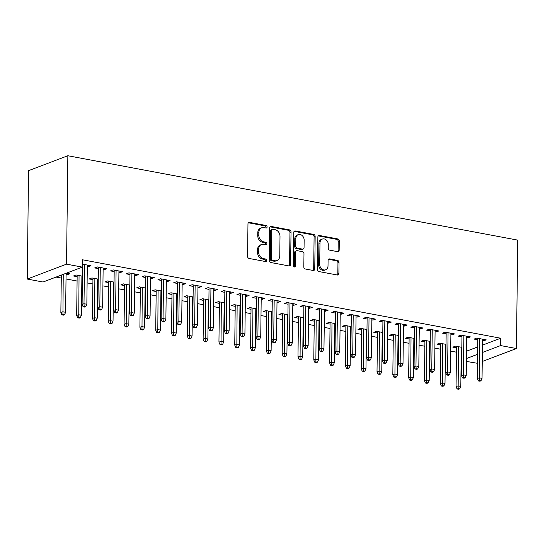 <?xml version="1.0" encoding="UTF-8"?>
<svg xmlns="http://www.w3.org/2000/svg" width="545" height="545" viewBox="0 0 545 545"><rect width="100%" height="100%" fill="white"/><g stroke="black" fill="none" stroke-linecap="round" stroke-linejoin="round"><path stroke-width="0.82" d="M267.098 226.945A1.308 1.049 69.2 0 0 266.028 225.48L249.542 222.387A1.867 1.499 69.2 0 0 248.854 222.442A1.867 1.499 69.2 0 0 247.968 223.9L247.573 256.361A1.867 1.499 69.2 0 0 249.099 258.459L265.585 261.552A1.308 1.049 69.2 0 0 265.619 259.025L263.487 258.623A5.981 4.803 69.2 0 1 258.589 251.919L258.623 249.215A5.981 4.803 69.2 0 1 261.464 244.555A5.981 4.803 69.2 0 1 263.657 244.378L265.79 244.78A1.308 1.049 69.2 0 0 265.824 242.253L263.691 241.851A5.981 4.803 69.2 0 1 258.793 235.147L258.827 232.442A5.981 4.803 69.2 0 1 261.668 227.783A5.981 4.803 69.2 0 1 263.862 227.606L265.994 228.001A1.308 1.049 69.2 0 0 267.098 226.945M265.865 227.98A1.308 1.049 69.2 0 0 264.965 225.882L248.479 222.789A1.867 1.499 69.2 0 0 248.377 222.776M265.456 261.525A1.308 1.049 69.2 0 0 264.557 259.427L262.424 259.032L263.487 258.623M265.66 244.753A1.308 1.049 69.2 0 0 264.761 242.654L262.629 242.253L263.691 241.851M337.6 251.647A1.867 1.499 69.2 0 0 338.281 251.592A1.867 1.499 69.2 0 0 339.174 250.135L339.283 241.026A1.867 1.499 69.2 0 0 337.75 238.928L319.445 235.495A1.867 1.499 69.2 0 0 318.757 235.556A1.867 1.499 69.2 0 0 317.871 237.007L317.469 269.475A1.867 1.499 69.2 0 0 319.002 271.567L337.314 275.007A1.867 1.499 69.2 0 0 337.995 274.946A1.867 1.499 69.2 0 0 338.888 273.488L339.017 262.486A1.867 1.499 69.2 0 0 337.491 260.394L329.657 258.923A1.867 1.499 69.2 0 0 328.969 258.977A1.867 1.499 69.2 0 0 328.083 260.435L328.015 265.892A5 4.013 69.2 0 1 325.637 269.789A5 4.013 69.2 0 1 319.711 264.339L319.976 242.961A5 4.013 69.2 0 1 322.354 239.064A5 4.013 69.2 0 1 328.274 244.521L328.233 248.084A1.867 1.499 69.2 0 0 329.759 250.175L337.6 251.647M500.705 338.22L82.431 259.767L82.336 267.118L43.055 282.017L27.25 279.054L28.572 170.639L67.852 155.741L517.75 240.12L516.428 348.534L500.617 345.571L500.705 338.22L482.454 345.142M82.336 267.118L66.531 264.155L67.852 155.741M291.023 231.972A1.867 1.499 69.2 0 0 289.497 229.881L271.185 226.447A1.867 1.499 69.2 0 0 270.504 226.502A1.867 1.499 69.2 0 0 269.611 227.96L269.216 260.421A1.867 1.499 69.2 0 0 270.742 262.52L289.054 265.953A1.867 1.499 69.2 0 0 289.742 265.899A1.867 1.499 69.2 0 0 290.628 264.441L291.023 231.972L289.967 232.374A1.867 1.499 69.2 0 0 288.434 230.283L270.122 226.849A1.867 1.499 69.2 0 0 270.02 226.836M295.315 230.971L313.627 234.404A1.867 1.499 69.2 0 1 315.153 236.503L314.758 268.964A1.867 1.499 69.2 0 1 313.866 270.422A1.867 1.499 69.2 0 1 313.184 270.477L305.35 269.005A1.867 1.499 69.2 0 1 303.817 266.914L303.981 253.745A1.867 1.499 69.2 0 0 302.448 251.654L297.25 250.68A1.867 1.499 69.2 0 0 296.569 250.734A1.867 1.499 69.2 0 0 295.676 252.192L295.513 265.899A1.308 1.049 69.2 0 1 293.339 265.49L293.741 232.483A1.867 1.499 69.2 0 1 294.627 231.026A1.867 1.499 69.2 0 1 295.315 230.971L294.252 231.373L312.564 234.806L313.627 234.404M466.697 337.709L467.753 337.907L470.403 336.899L460.92 335.121L458.263 336.129L461.956 336.817M446.021 344.358L439.686 343.173L437.036 344.181L440.721 344.869M445.463 345.762L446.001 345.864M435.08 331.776L436.136 331.973L438.786 330.972L429.303 329.187L426.653 330.195L430.339 330.89M414.404 338.431L408.069 337.239L405.419 338.247L409.104 338.942M413.853 339.828L414.384 339.93M403.464 325.849L404.519 326.046L407.176 325.038L397.687 323.26L395.036 324.268L398.722 324.956M382.788 332.498L376.459 331.312L373.802 332.321L377.487 333.009M382.236 333.901L382.767 334.003M371.847 319.915L372.903 320.113L375.56 319.111L366.07 317.333L363.42 318.334L367.105 319.029M351.171 326.571L344.842 325.385L342.185 326.387L345.877 327.082M350.619 327.967L351.15 328.07M340.237 313.988L341.286 314.186L343.943 313.177L334.46 311.399L331.803 312.408L335.488 313.096M319.554 320.637L313.225 319.452L310.568 320.46L314.261 321.148M319.002 322.041L319.534 322.143M308.62 308.061L309.669 308.259L312.326 307.251L302.843 305.472L300.186 306.474L303.878 307.169M287.937 314.71L281.608 313.525L278.951 314.526L282.644 315.221M287.385 316.114L287.923 316.209M277.003 302.128L278.052 302.325L280.709 301.317L271.226 299.539L268.569 300.547L272.262 301.242M256.32 308.783L249.992 307.591L247.335 308.599L251.027 309.294M255.769 310.18L256.307 310.282M245.386 296.201L246.442 296.398L249.092 295.39L239.609 293.612L236.952 294.62L240.645 295.308M224.703 302.85L218.375 301.664L215.725 302.673L219.41 303.361M224.152 304.253L224.69 304.348M213.769 290.267L214.825 290.465L217.475 289.463L207.992 287.678L205.336 288.687L209.028 289.381M193.094 296.923L186.758 295.731L184.108 296.739L187.793 297.434M192.535 298.319L193.073 298.422M182.153 284.34L183.209 284.538L185.859 283.529L176.376 281.751L173.726 282.76L177.411 283.448M161.477 290.989L155.141 289.804L152.491 290.812L156.177 291.5M160.925 292.392L161.456 292.495M150.536 278.406L151.592 278.604L154.249 277.603L144.759 275.825L142.109 276.826L145.794 277.521M129.86 285.062L123.531 283.877L120.874 284.878L124.56 285.573M129.308 286.459L129.839 286.561M118.919 272.48L119.975 272.677L122.632 271.669L113.142 269.891L110.492 270.899L114.177 271.587M98.243 279.129L91.914 277.943L89.257 278.951L92.95 279.639M97.691 280.532L98.223 280.634M82.377 264.121L91.015 265.742L88.358 266.75L88.379 265.245M87.309 266.553L88.358 266.75M66.074 274.605L67.124 274.803L67.144 273.297M66.408 273.161L69.78 273.794L67.124 274.803M461.22 353.078L461.758 352.99M466.534 351.178L477.672 346.954M56.053 277.085L61.278 278.066M66.02 278.958L77.083 281.029M81.832 281.922L82.363 282.017M87.105 282.909L92.895 283.993M97.637 284.885L98.168 284.987M102.916 285.873L108.7 286.963M113.442 287.849L113.98 287.951M118.721 288.836L124.512 289.926M129.254 290.812L129.785 290.914M134.533 291.807L140.317 292.89M145.059 293.782L145.597 293.878M150.338 294.77L156.122 295.853M160.87 296.746L161.402 296.848M166.143 297.734L171.934 298.817M176.675 299.709L177.214 299.811M181.955 300.697L187.739 301.787M192.487 302.673L193.019 302.775M197.76 303.667L203.551 304.75M208.292 305.636L208.83 305.738M213.572 306.631L219.356 307.714M224.097 308.606L224.635 308.702M229.377 309.594L235.167 310.677M239.909 311.57L240.44 311.672M245.189 312.558L250.972 313.647M255.714 314.533L256.252 314.635M260.994 315.521L266.784 316.611M271.526 317.497L272.057 317.599M276.805 318.491L282.589 319.574M287.331 320.467L287.869 320.562M292.611 321.455L298.394 322.538M303.143 323.43L303.674 323.526M308.416 324.418L314.206 325.501M318.948 326.394L319.486 326.496M324.227 327.382L330.011 328.472M334.759 329.357L335.291 329.459M340.032 330.352L345.823 331.435M350.564 332.321L351.096 332.423M355.844 333.315L361.628 334.398M366.369 335.291L366.908 335.386M371.649 336.279L377.44 337.362M382.181 338.254L382.713 338.356M387.461 339.242L393.245 340.325M397.986 341.218L398.524 341.32M403.266 342.206L409.057 343.296M413.798 344.181L414.329 344.283M419.071 345.176L424.862 346.259M429.603 347.145L430.141 347.247M434.883 348.139L440.667 349.222M445.415 350.115L445.946 350.21M450.688 351.103L456.478 352.186M82.438 276.165L76.102 274.98L73.452 275.988L77.138 276.676M81.879 277.569L82.418 277.671M103.114 269.516L104.17 269.714L106.82 268.705L97.337 266.927L94.68 267.936L98.373 268.624M114.048 282.099L107.719 280.907L105.069 281.915L108.755 282.61M113.496 283.495L114.034 283.598M134.731 275.443L135.78 275.641L138.437 274.632L128.954 272.854L126.297 273.863L129.989 274.557M145.665 288.026L139.336 286.84L136.679 287.849L140.372 288.537M145.113 289.429L145.651 289.524M166.348 281.377L167.397 281.574L170.054 280.566L160.571 278.788L157.914 279.796L161.606 280.484M177.282 293.959L170.953 292.767L168.296 293.775L171.988 294.47M176.73 295.356L177.261 295.458M197.964 287.304L199.014 287.501L201.67 286.493L192.187 284.715L189.531 285.723L193.216 286.418M208.898 299.886L202.57 298.701L199.913 299.702L203.605 300.397M208.347 301.29L208.878 301.385M229.581 293.237L230.63 293.435L233.287 292.427L223.797 290.649L221.147 291.65L224.833 292.345M240.515 305.813L234.186 304.628L231.53 305.636L235.215 306.324M239.964 307.216L240.495 307.319M261.191 299.164L262.247 299.362L264.904 298.353L255.414 296.575L252.764 297.584L256.45 298.272M272.132 311.747L265.797 310.561L263.146 311.563L266.832 312.258M271.58 313.143L272.112 313.246M292.808 305.091L293.864 305.289L296.514 304.287L287.031 302.509L284.381 303.51L288.067 304.205M303.749 317.674L297.413 316.488L294.763 317.497L298.449 318.185M303.19 319.077L303.728 319.179M324.425 311.025L325.481 311.222L328.131 310.214L318.648 308.436L315.991 309.444L319.683 310.132M335.366 323.607L329.03 322.415L326.38 323.423L330.066 324.118M334.807 325.004L335.345 325.106M356.042 316.952L357.098 317.149L359.748 316.141L350.265 314.363L347.608 315.371L351.3 316.066M366.976 329.534L360.647 328.349L357.997 329.357L361.682 330.045M366.424 330.938L366.962 331.033M387.659 322.885L388.714 323.083L391.365 322.075L381.881 320.297L379.225 321.305L382.917 321.993M398.593 335.468L392.264 334.276L389.607 335.284L393.299 335.979M398.041 336.865L398.579 336.967M419.275 328.812L420.324 329.01L422.981 328.001L413.498 326.223L410.841 327.232L414.534 327.927M430.209 341.395L423.881 340.209L421.224 341.211L424.916 341.906M429.658 342.798L430.189 342.894M450.892 334.746L451.941 334.943L454.598 333.935L445.115 332.157L442.458 333.159L446.144 333.853M461.826 347.322L455.497 346.136L452.841 347.145L456.533 347.833M461.274 348.725L461.806 348.827M482.509 340.673L483.558 340.87L486.215 339.862L476.725 338.084L474.075 339.092L477.761 339.78M466.445 358.528L477.584 354.305M482.359 352.492L500.617 345.571M477.475 363.304L466.411 361.417M482.25 361.492L516.428 348.534M461.424 353.119L461.336 360.47M66.531 264.155L27.25 279.054M104.17 269.714L104.184 268.208M119.975 272.677L119.995 271.178M135.78 275.641L135.8 274.142M151.592 278.604L151.612 277.105M167.397 281.574L167.417 280.069M183.209 284.538L183.222 283.039M199.014 287.501L199.034 286.002M214.825 290.465L214.839 288.966M230.63 293.435L230.651 291.929M246.442 296.398L246.456 294.893M262.247 299.362L262.268 297.863M278.052 302.325L278.073 300.826M293.864 305.289L293.884 303.79M309.669 308.259L309.689 306.753M325.481 311.222L325.494 309.717M341.286 314.186L341.306 312.687M357.098 317.149L357.111 315.65M372.903 320.113L372.923 318.614M388.714 323.083L388.728 321.577M404.519 326.046L404.54 324.548M420.324 329.01L420.345 327.511M436.136 331.973L436.157 330.474M451.941 334.943L451.962 333.438M467.753 337.907L467.767 336.401M483.558 340.87L483.579 339.372M261.668 227.783L260.612 228.185A5.981 4.803 69.2 0 0 257.765 232.844L258.827 232.442M262.629 242.253A5.981 4.803 69.2 0 1 257.731 235.549L257.765 232.844M261.464 244.555L260.408 244.957A5.981 4.803 69.2 0 0 257.56 249.617L258.623 249.215M262.424 259.032A5.981 4.803 69.2 0 1 257.526 252.328L257.56 249.617M289.163 265.967A1.867 1.499 69.2 0 0 289.565 264.843L289.967 232.374M272.861 229.288A1.308 1.049 69.2 0 0 271.757 230.351L271.41 258.848A1.308 1.049 69.2 0 0 272.486 260.312L274.734 260.735A5.981 4.803 69.2 0 0 276.928 260.558A5.981 4.803 69.2 0 0 279.769 255.898L280.007 236.414A5.981 4.803 69.2 0 0 275.109 229.711L272.861 229.288M272.384 229.329L271.321 229.731A1.308 1.049 69.2 0 0 270.702 230.753L271.757 230.351M276.928 260.558L275.865 260.96A5.981 4.803 69.2 0 1 273.672 261.137L271.424 260.714A1.308 1.049 69.2 0 1 270.354 259.25L270.702 230.753M313.286 270.497A1.867 1.499 69.2 0 0 313.695 269.366L314.09 236.905A1.867 1.499 69.2 0 0 312.564 234.806M296.569 250.734L295.506 251.136A1.867 1.499 69.2 0 0 294.613 252.594L294.45 266.301L295.513 265.899M294.286 266.927A1.308 1.049 69.2 0 0 294.45 266.301M304.144 240.086A5 4.013 69.2 0 0 298.224 234.629A5 4.013 69.2 0 0 295.846 238.526L295.751 246.061A1.867 1.499 69.2 0 0 297.284 248.152L302.482 249.126A1.867 1.499 69.2 0 0 303.163 249.072A1.867 1.499 69.2 0 0 304.055 247.614L304.144 240.086M298.224 234.629L297.161 235.031A5 4.013 69.2 0 0 294.784 238.928L295.846 238.526M303.163 249.072L302.1 249.474A1.867 1.499 69.2 0 1 301.419 249.528L296.221 248.554A1.867 1.499 69.2 0 1 294.688 246.463L294.784 238.928M322.354 239.064L321.291 239.466A5 4.013 69.2 0 0 318.914 243.363L319.976 242.961M325.637 269.789L324.575 270.191A5 4.013 69.2 0 1 318.648 264.741L318.914 243.363M337.416 275.021A1.867 1.499 69.2 0 0 337.825 273.897L337.961 262.894A1.867 1.499 69.2 0 0 336.428 260.796L328.594 259.325A1.867 1.499 69.2 0 0 328.485 259.311M337.702 251.661A1.867 1.499 69.2 0 0 338.111 250.536L338.22 241.428A1.867 1.499 69.2 0 0 336.694 239.337L318.382 235.896A1.867 1.499 69.2 0 0 318.273 235.883M61.885 314.84L63.465 315.139L64.528 314.738L62.948 314.438L61.885 314.84L60.856 312.496L62.77 311.767L65.611 312.305L66.088 273.283M62.948 314.438L63.227 274.367M60.856 312.496L61.312 275.089M65.611 312.305L64.528 314.738M82.581 264.161L82.091 304.444L83.998 303.715L84.482 264.516M84.182 306.385L83.119 306.787L84.7 307.087L85.763 306.685L84.182 306.385L83.998 303.715L86.846 304.253L87.323 265.047M82.091 304.444L83.119 306.787M85.763 306.685L86.846 304.253M77.69 317.803L79.27 318.103L80.333 317.701L78.752 317.401L77.69 317.803L76.668 315.46L78.575 314.738L81.423 315.269L81.9 276.07M78.752 317.401L79.052 275.532M76.668 315.46L77.158 275.177M81.423 315.269L80.333 317.701M93.502 320.773L95.082 321.066L96.145 320.664L94.564 320.371L93.502 320.773L92.473 318.423L94.38 317.701L97.228 318.232L97.705 279.033M94.564 320.371L94.864 278.495M92.473 318.423L92.963 278.141M97.228 318.232L96.145 320.664M98.386 267.125L97.896 307.407L99.81 306.685L100.287 267.479M99.987 309.349L98.924 309.751L100.505 310.05L101.568 309.649L99.987 309.349L99.81 306.685L102.651 307.216L103.134 268.011M97.896 307.407L98.924 309.751M101.568 309.649L102.651 307.216M114.198 270.088L113.707 310.371L115.615 309.649L116.092 270.443M115.792 312.319L114.736 312.721L116.317 313.014L117.373 312.612L115.792 312.319L115.615 309.649L118.463 310.18L118.939 270.981M113.707 310.371L114.736 312.721M117.373 312.612L118.463 310.18M109.307 323.737L110.887 324.03L111.95 323.628L110.369 323.335L109.307 323.737L108.278 321.387L110.192 320.664L113.04 321.196L113.517 281.997M110.369 323.335L110.669 281.465M108.278 321.387L108.775 281.104M113.04 321.196L111.95 323.628M125.118 326.7L126.699 327L127.762 326.591L126.181 326.298L125.118 326.7L124.09 324.357L125.997 323.628L128.845 324.166L129.322 284.96M126.181 326.298L126.481 284.429M124.09 324.357L124.58 284.074M128.845 324.166L127.762 326.591M130.003 273.052L129.512 313.334L131.427 312.612L131.904 273.413M131.604 315.283L130.541 315.684L132.122 315.977L133.184 315.575L131.604 315.283L131.427 312.612L134.268 313.143L134.751 273.944M129.512 313.334L130.541 315.684M133.184 315.575L134.268 313.143M145.815 276.022L145.324 316.304L147.232 315.575L147.709 276.376M147.409 318.246L146.346 318.648L147.927 318.948L148.989 318.539L147.409 318.246L147.232 315.575L150.079 316.114L150.556 276.908M145.324 316.304L146.346 318.648M148.989 318.539L150.079 316.114M140.923 329.664L142.504 329.963L143.567 329.562L141.986 329.262L140.923 329.664L139.895 327.32L141.809 326.591L144.65 327.129L145.133 287.923M141.986 329.262L142.286 287.392M139.895 327.32L140.392 287.038M144.65 327.129L143.567 329.562M161.62 278.986L161.129 319.268L163.044 318.539L163.52 279.34M163.221 321.209L162.158 321.611L163.738 321.911L164.801 321.509L163.221 321.209L163.044 318.539L165.884 319.077L166.361 279.871M161.129 319.268L162.158 321.611M164.801 321.509L165.884 319.077M156.735 332.634L158.316 332.927L159.372 332.525L157.791 332.225L156.735 332.634L155.707 330.284L157.614 329.562L160.462 330.093L160.939 290.894M157.791 332.225L158.098 290.356M155.707 330.284L156.197 290.001M160.462 330.093L159.372 332.525M177.432 281.949L176.934 322.231L178.849 321.509L179.325 282.303M179.026 324.173L177.963 324.575L179.543 324.875L180.606 324.473L179.026 324.173L178.849 321.509L181.696 322.041L182.173 282.841M176.934 322.231L177.963 324.575M180.606 324.473L181.696 322.041M172.54 335.597L174.121 335.89L175.183 335.488L173.603 335.195L172.54 335.597L171.512 333.247L173.426 332.525L176.267 333.056L176.75 293.857M173.603 335.195L173.903 293.319M171.512 333.247L172.002 292.965M176.267 333.056L175.183 335.488M193.237 284.912L192.746 325.195L194.654 324.473L195.137 285.267M194.838 327.143L193.775 327.545L195.355 327.838L196.418 327.436L194.838 327.143L194.654 324.473L197.501 325.004L197.978 285.805M192.746 325.195L193.775 327.545M196.418 327.436L197.501 325.004M188.345 338.561L189.933 338.854L190.988 338.452L189.408 338.159L188.345 338.561L187.323 336.217L189.231 335.488L192.078 336.02L192.555 296.821M189.408 338.159L189.708 296.289M187.323 336.217L187.814 295.928M192.078 336.02L190.988 338.452M209.048 287.876L208.551 328.158L210.465 327.436L210.942 288.237M210.643 330.107L209.58 330.508L211.16 330.801L212.223 330.399L210.643 330.107L210.465 327.436L213.306 327.967L213.79 288.768M208.551 328.158L209.58 330.508M212.223 330.399L213.306 327.967M204.157 341.524L205.738 341.824L206.8 341.422L205.22 341.122L204.157 341.524L203.128 339.181L205.043 338.452L207.883 338.99L208.367 299.784M205.22 341.122L205.52 299.253M203.128 339.181L203.619 298.898M207.883 338.99L206.8 341.422M224.853 290.846L224.363 331.128L226.27 330.399L226.754 291.2M226.447 333.07L225.392 333.472L226.972 333.772L228.035 333.37L226.447 333.07L226.27 330.399L229.118 330.938L229.595 291.732M224.363 331.128L225.392 333.472M228.035 333.37L229.118 330.938M219.962 344.488L221.542 344.787L222.605 344.385L221.025 344.086L219.962 344.488L218.94 342.144L220.848 341.422L223.695 341.953L224.172 302.748M221.025 344.086L221.325 302.216M218.94 342.144L219.431 301.862M223.695 341.953L222.605 344.385M240.658 293.81L240.168 334.092L242.082 333.37L242.559 294.164M242.259 336.033L241.197 336.435L242.777 336.735L243.84 336.333L242.259 336.033L242.082 333.37L244.923 333.901L245.407 294.695M240.168 334.092L241.197 336.435M243.84 336.333L244.923 333.901M235.774 347.458L237.354 347.751L238.417 347.349L236.837 347.049L235.774 347.458L234.745 345.108L236.653 344.385L239.5 344.917L239.977 305.718M236.837 347.049L237.136 305.18M234.745 345.108L235.236 304.825M239.5 344.917L238.417 347.349M256.47 296.773L255.98 337.055L257.887 336.333L258.364 297.127M258.064 338.997L257.002 339.406L258.589 339.699L259.645 339.297L258.064 338.997L257.887 336.333L260.735 336.865L261.212 297.665M255.98 337.055L257.002 339.406M259.645 339.297L260.735 336.865M251.579 350.421L253.159 350.714L254.222 350.312L252.642 350.019L251.579 350.421L250.55 348.071L252.464 347.349L255.312 347.88L255.789 308.681M252.642 350.019L252.941 308.15M250.55 348.071L251.047 307.789M255.312 347.88L254.222 350.312M272.275 299.736L271.785 340.019L273.699 339.297L274.176 300.097M273.876 341.967L272.813 342.369L274.394 342.662L275.457 342.26L273.876 341.967L273.699 339.297L276.54 339.828L277.024 300.629M271.785 340.019L272.813 342.369M275.457 342.26L276.54 339.828M267.391 353.385L268.971 353.685L270.034 353.276L268.453 352.983L267.391 353.385L266.362 351.041L268.269 350.312L271.117 350.851L271.594 311.645M268.453 352.983L268.753 311.113M266.362 351.041L266.852 310.759M271.117 350.851L270.034 353.276M288.087 302.7L287.597 342.989L289.504 342.26L289.981 303.061M289.681 344.93L288.618 345.332L290.199 345.632L291.262 345.223L289.681 344.93L289.504 342.26L292.352 342.798L292.829 303.592M287.597 342.989L288.618 345.332M291.262 345.223L292.352 342.798M283.196 356.348L284.776 356.648L285.839 356.246L284.258 355.946L283.196 356.348L282.167 354.005L284.081 353.276L286.922 353.814L287.406 314.608M284.258 355.946L284.558 314.077M282.167 354.005L282.657 313.722M286.922 353.814L285.839 356.246M303.892 305.67L303.401 345.952L305.309 345.223L305.793 306.024M305.493 347.894L304.43 348.296L306.011 348.596L307.073 348.194L305.493 347.894L305.309 345.223L308.157 345.762L308.634 306.556M303.401 345.952L304.43 348.296M307.073 348.194L308.157 345.762M299.007 359.312L300.588 359.611L301.644 359.209L300.063 358.91L299.007 359.312L297.979 356.968L299.886 356.246L302.734 356.777L303.211 317.578M300.063 358.91L300.37 317.04M297.979 356.968L298.469 316.686M302.734 356.777L301.644 359.209M319.704 308.634L319.207 348.916L321.121 348.194L321.598 308.988M321.298 350.857L320.235 351.259L321.816 351.559L322.878 351.157L321.298 350.857L321.121 348.194L323.968 348.725L324.445 309.526M319.207 348.916L320.235 351.259M322.878 351.157L323.968 348.725M314.812 362.282L316.393 362.575L317.456 362.173L315.875 361.88L314.812 362.282L313.784 359.932L315.698 359.209L318.539 359.741L319.023 320.542M315.875 361.88L316.175 320.004M313.784 359.932L314.274 319.649M318.539 359.741L317.456 362.173M335.509 311.597L335.018 351.879L336.926 351.157L337.409 311.951M337.11 353.828L336.047 354.23L337.628 354.522L338.69 354.121L337.11 353.828L336.926 351.157L339.773 351.689L340.25 312.489M335.018 351.879L336.047 354.23M338.69 354.121L339.773 351.689M330.617 365.245L332.198 365.538L333.261 365.136L331.68 364.843L330.617 365.245L329.596 362.895L331.503 362.173L334.351 362.704L334.828 323.505M331.68 364.843L331.98 322.974M329.596 362.895L330.086 322.613M334.351 362.704L333.261 365.136M351.321 314.56L350.823 354.843L352.738 354.121L353.215 314.921M352.915 356.791L351.852 357.193L353.433 357.486L354.495 357.084L352.915 356.791L352.738 354.121L355.578 354.652L356.062 315.453M350.823 354.843L351.852 357.193M354.495 357.084L355.578 354.652M346.429 368.209L348.01 368.509L349.072 368.107L347.492 367.807L346.429 368.209L345.401 365.865L347.315 365.136L350.156 365.675L350.633 326.469M347.492 367.807L347.792 325.937M345.401 365.865L345.891 325.583M350.156 365.675L349.072 368.107M367.126 317.531L366.635 357.813L368.543 357.084L369.026 317.885M368.72 359.755L367.664 360.156L369.244 360.456L370.3 360.047L368.72 359.755L368.543 357.084L371.39 357.622L371.867 318.416M366.635 357.813L367.664 360.156M370.3 360.047L371.39 357.622M362.234 371.172L363.815 371.472L364.878 371.07L363.297 370.77L362.234 371.172L361.206 368.829L363.12 368.107L365.968 368.638L366.444 329.432M363.297 370.77L363.597 328.901M361.206 368.829L361.703 328.546M365.968 368.638L364.878 371.07M382.931 320.494L382.44 360.776L384.354 360.047L384.831 320.848M384.532 362.718L383.469 363.12L385.049 363.42L386.112 363.018L384.532 362.718L384.354 360.047L387.195 360.586L387.679 321.38M382.44 360.776L383.469 363.12M386.112 363.018L387.195 360.586M378.046 374.143L379.627 374.435L380.689 374.034L379.109 373.734L378.046 374.143L377.017 371.792L378.925 371.07L381.772 371.601L382.249 332.402M379.109 373.734L379.409 331.864M377.017 371.792L377.508 331.51M381.772 371.601L380.689 374.034M398.742 323.458L398.252 363.74L400.159 363.018L400.636 323.812M400.337 365.681L399.274 366.083L400.854 366.383L401.917 365.981L400.337 365.681L400.159 363.018L403.007 363.549L403.484 324.35M398.252 363.74L399.274 366.083M401.917 365.981L403.007 363.549M393.851 377.106L395.432 377.399L396.494 376.997L394.914 376.704L393.851 377.106L392.822 374.756L394.737 374.034L397.584 374.565L398.061 335.366M394.914 376.704L395.214 334.828M392.822 374.756L393.32 334.473M397.584 374.565L396.494 376.997M414.547 326.421L414.057 366.703L415.971 365.981L416.448 326.775M416.148 368.652L415.086 369.054L416.666 369.346L417.729 368.945L416.148 368.652L415.971 365.981L418.812 366.512L419.296 327.313M414.057 366.703L415.086 369.054M417.729 368.945L418.812 366.512M409.663 380.069L411.243 380.362L412.306 379.96L410.719 379.667L409.663 380.069L408.634 377.726L410.542 376.997L413.389 377.528L413.866 338.329M410.719 379.667L411.025 337.798M408.634 377.726L409.125 337.437M413.389 377.528L412.306 379.96M430.359 329.384L429.862 369.673L431.776 368.945L432.253 329.745M431.953 371.615L430.891 372.017L432.471 372.31L433.534 371.908L431.953 371.615L431.776 368.945L434.624 369.476L435.101 330.277M429.862 369.673L430.891 372.017M433.534 371.908L434.624 369.476M425.468 383.033L427.048 383.333L428.111 382.931L426.531 382.631L425.468 383.033L424.439 380.689L426.354 379.96L429.194 380.499L429.678 341.293M426.531 382.631L426.83 340.761M424.439 380.689L424.93 340.407M429.194 380.499L428.111 382.931M446.164 332.355L445.674 372.637L447.581 371.908L448.065 332.709M447.765 374.579L446.702 374.98L448.283 375.28L449.346 374.878L447.765 374.579L447.581 371.908L450.429 372.446L450.906 333.24M445.674 372.637L446.702 374.98M449.346 374.878L450.429 372.446M441.28 385.996L442.86 386.296L443.916 385.894L442.336 385.594L441.28 385.996L440.251 383.653L442.159 382.931L445.006 383.462L445.483 344.256M442.336 385.594L442.635 343.725M440.251 383.653L440.742 343.37M445.006 383.462L443.916 385.894M461.976 335.318L461.479 375.6L463.393 374.878L463.87 335.672M463.57 377.542L462.507 377.944L464.088 378.244L465.151 377.842L463.57 377.542L463.393 374.878L466.241 375.41L466.718 336.204M461.479 375.6L462.507 377.944M465.151 377.842L466.241 375.41M457.085 388.967L458.665 389.259L459.728 388.857L458.147 388.558L457.085 388.967L456.056 386.616L457.97 385.894L460.811 386.425L461.295 347.226M458.147 388.558L458.447 346.688M456.056 386.616L456.546 346.334M460.811 386.425L459.728 388.857M477.781 338.281L477.291 378.564L479.198 377.842L479.682 338.636M479.375 380.505L478.319 380.914L479.9 381.207L480.963 380.805L479.375 380.505L479.198 377.842L482.046 378.373L482.523 339.174M477.291 378.564L478.319 380.914M480.963 380.805L482.046 378.373M264.965 225.882L266.028 225.48M264.557 259.427L265.619 259.025M264.761 242.654L265.824 242.253M257.731 235.549L258.793 235.147M257.526 252.328L258.589 251.919M248.479 222.789L249.542 222.387M289.565 264.843L290.628 264.441M270.122 226.849L271.185 226.447M288.434 230.283L289.497 229.881M270.354 259.25L271.41 258.848M271.424 260.714L272.486 260.312M273.672 261.137L274.734 260.735M314.09 236.905L315.153 236.503M313.695 269.366L314.758 268.964M294.613 252.594L295.676 252.192M294.688 246.463L295.751 246.061M296.221 248.554L297.284 248.152M301.419 249.528L302.482 249.126M318.648 264.741L319.711 264.339M328.594 259.325L329.657 258.923M336.428 260.796L337.491 260.394M337.961 262.894L339.017 262.486M337.825 273.897L338.888 273.488M318.382 235.896L319.445 235.495M336.694 239.337L337.75 238.928M338.22 241.428L339.283 241.026M338.111 250.536L339.174 250.135"/></g></svg>
